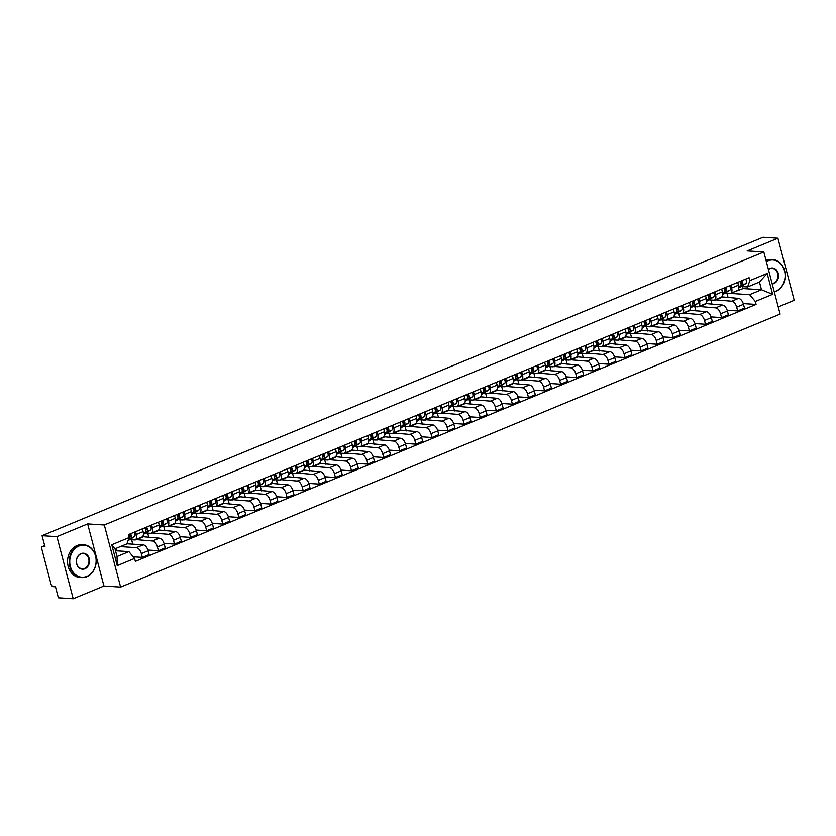 <?xml version="1.0" encoding="UTF-8"?>
<svg xmlns="http://www.w3.org/2000/svg" width="836" height="836" viewBox="0 0 836 836"><rect width="100%" height="100%" fill="white"/><g stroke="black" fill="none" stroke-linecap="round" stroke-linejoin="round"><path stroke-width="1.25" d="M778.232 306.906L794.2 300.302L777.908 238.197L763.049 237.246L42.072 535.698L56.932 536.649L73.223 598.754L103.957 586.036L120.614 587.091L780.113 314.085L763.822 251.981L104.312 524.987L87.665 523.921L56.932 536.649M73.223 598.754L58.363 597.803L55.479 586.809L53.17 586.663A2.633 1.39 -112.5 0 1 51.017 584.082L41.8 548.938A2.633 1.39 -112.5 0 1 42.291 546.598L44.674 545.615M777.908 238.197L747.165 250.915L763.822 251.981M44.695 545.699L42.646 546.545L44.956 546.692L42.072 535.698M120.321 546.629L136.393 547.653A6.051 3.187 67.5 0 1 141.336 553.589L142.329 557.382L149.132 554.561L148.139 550.767A6.051 3.187 -112.5 0 0 143.207 544.842L126.926 543.797M135.192 539.826L141.995 537.005A6.051 3.187 -112.5 0 0 143.123 531.644L136.31 534.465A6.051 3.187 67.5 0 1 135.192 539.826A6.051 3.187 67.5 0 1 134.377 539.952L129.684 539.659M136.31 534.465L135.578 531.675M116.674 550.83L116.037 548.406M133.217 556.797L142.329 557.382M143.123 531.644L142.392 528.854M135.756 539.596L152.486 540.996A6.051 3.187 67.5 0 1 157.419 546.932L158.412 550.715L165.225 547.904L164.232 544.111A6.051 3.187 -112.5 0 0 159.3 538.175L142.528 536.66M151.671 525.008L152.403 527.798A6.051 3.187 67.5 0 1 151.285 533.169A6.051 3.187 67.5 0 1 150.47 533.295L145.778 532.992M132.767 544.173L131.618 539.774M147.92 550.046L158.412 550.715M151.285 533.169L158.088 530.348A6.051 3.187 -112.5 0 0 159.206 524.987L158.474 522.186M151.839 532.94L168.579 534.34A6.051 3.187 67.5 0 1 173.512 540.265L174.505 544.058L181.318 541.237L180.315 537.454A6.051 3.187 -112.5 0 0 175.382 531.518L158.621 530.003M167.764 518.351L168.496 521.141A6.051 3.187 67.5 0 1 167.367 526.502A6.051 3.187 67.5 0 1 166.563 526.638L161.86 526.335M148.86 537.506L147.7 533.117M164.013 543.39L174.505 544.058M167.367 526.502L174.181 523.691A6.051 3.187 -112.5 0 0 175.299 518.32L174.567 515.53M167.931 526.272L184.672 527.673A6.051 3.187 67.5 0 1 189.605 533.608L190.598 537.391L197.4 534.58L196.408 530.787A6.051 3.187 -112.5 0 0 191.475 524.851L174.714 523.346M183.847 511.684L184.589 514.474A6.051 3.187 67.5 0 1 183.46 519.846A6.051 3.187 67.5 0 1 182.645 519.971L177.953 519.668M164.943 530.85L163.793 526.461M180.106 536.722L190.598 537.391M183.46 519.846L190.274 517.024A6.051 3.187 -112.5 0 0 191.392 511.663L190.66 508.873M184.024 519.616L200.755 521.016A6.051 3.187 67.5 0 1 205.698 526.952L206.691 530.735L213.493 527.913L212.501 524.13A6.051 3.187 -112.5 0 0 207.568 518.195L190.796 516.679M199.94 505.028L200.671 507.818A6.051 3.187 67.5 0 1 199.553 513.189A6.051 3.187 67.5 0 1 198.738 513.314L194.046 513.011M181.036 524.193L179.886 519.793M196.188 530.066L206.691 530.735M199.553 513.189L206.356 510.368A6.051 3.187 -112.5 0 0 207.485 504.996L206.753 502.206M200.117 512.949L216.848 514.349A6.051 3.187 67.5 0 1 221.78 520.285L222.773 524.078L229.586 521.256L228.594 517.463A6.051 3.187 -112.5 0 0 223.661 511.538L206.889 510.023M216.033 498.371L216.764 501.161A6.051 3.187 67.5 0 1 215.646 506.522A6.051 3.187 67.5 0 1 214.831 506.647L210.139 506.355M197.129 517.526L195.979 513.137M212.281 523.399L222.773 524.078M215.646 506.522L222.449 503.7A6.051 3.187 -112.5 0 0 223.578 498.34L222.836 495.549M216.2 506.292L232.941 507.692A6.051 3.187 67.5 0 1 237.873 513.628L238.866 517.411L245.679 514.6L244.687 510.806A6.051 3.187 -112.5 0 0 239.744 504.871L222.982 503.356M232.126 491.704L232.857 494.494A6.051 3.187 67.5 0 1 231.729 499.865A6.051 3.187 67.5 0 1 230.924 499.991L226.222 499.688M213.222 510.869L212.062 506.47M228.374 516.742L238.866 517.411M231.729 499.865L238.542 497.044A6.051 3.187 -112.5 0 0 239.66 491.683L238.929 488.882M232.293 499.635L249.034 501.036A6.051 3.187 67.5 0 1 253.966 506.961L254.959 510.754L261.762 507.933L260.769 504.15A6.051 3.187 -112.5 0 0 255.837 498.214L239.075 496.699M248.219 485.047L248.95 487.837A6.051 3.187 67.5 0 1 247.822 493.198A6.051 3.187 67.5 0 1 247.007 493.334L242.315 493.031M229.315 504.202L228.155 499.813M244.467 510.085L254.959 510.754M247.822 493.198L254.635 490.387A6.051 3.187 -112.5 0 0 255.753 485.016L255.022 482.226M248.386 492.968L265.116 494.369A6.051 3.187 67.5 0 1 270.059 500.304L271.052 504.087L277.855 501.276L276.862 497.483A6.051 3.187 -112.5 0 0 271.93 491.547L255.158 490.042M264.301 478.38L265.033 481.17A6.051 3.187 67.5 0 1 263.915 486.542A6.051 3.187 67.5 0 1 263.1 486.667L258.408 486.364M245.397 497.545L244.248 493.156M260.55 503.418L271.052 504.087M263.915 486.542L270.718 483.72A6.051 3.187 -112.5 0 0 271.846 478.359L271.115 475.569M264.479 486.312L281.209 487.712A6.051 3.187 67.5 0 1 286.142 493.648L287.135 497.43L293.948 494.609L292.955 490.826A6.051 3.187 -112.5 0 0 288.023 484.89L271.251 483.375M280.394 471.723L281.126 474.514A6.051 3.187 67.5 0 1 280.008 479.885A6.051 3.187 67.5 0 1 279.193 480.01L274.501 479.707M261.49 490.889L260.341 486.489M276.643 496.762L287.135 497.43M280.008 479.885L286.811 477.063A6.051 3.187 -112.5 0 0 287.939 471.692L287.197 468.902M280.562 479.645L297.302 481.045A6.051 3.187 67.5 0 1 302.235 486.98L303.228 490.774L310.041 487.952L309.048 484.159A6.051 3.187 -112.5 0 0 304.105 478.234L287.344 476.719M296.487 465.067L297.219 467.857A6.051 3.187 67.5 0 1 296.101 473.218A6.051 3.187 67.5 0 1 295.286 473.343L290.594 473.051M277.583 484.222L276.434 479.833M292.736 490.095L303.228 490.774M296.101 473.218L302.904 470.396A6.051 3.187 -112.5 0 0 304.022 465.035L303.29 462.245M296.655 472.988L313.395 474.388A6.051 3.187 67.5 0 1 318.328 480.324L319.321 484.107L326.124 481.296L325.131 477.502A6.051 3.187 -112.5 0 0 320.198 471.567L303.437 470.051M312.58 458.4L313.312 461.19A6.051 3.187 67.5 0 1 312.183 466.561A6.051 3.187 67.5 0 1 311.368 466.687L306.676 466.383M293.676 477.565L292.516 473.166M308.829 483.438L319.321 484.107M312.183 466.561L318.997 463.74A6.051 3.187 -112.5 0 0 320.115 458.379L319.383 455.578M312.748 466.331L329.488 467.732A6.051 3.187 67.5 0 1 334.421 473.657L335.414 477.45L342.217 474.629L341.224 470.846A6.051 3.187 -112.5 0 0 336.291 464.91L319.519 463.395M328.663 451.743L329.394 454.533A6.051 3.187 67.5 0 1 328.276 459.894A6.051 3.187 67.5 0 1 327.461 460.03L322.769 459.727M309.759 470.898L308.609 466.509M324.911 476.781L335.414 477.45M328.276 459.894L335.079 457.083A6.051 3.187 -112.5 0 0 336.208 451.712L335.476 448.922M328.841 459.664L345.571 461.064A6.051 3.187 67.5 0 1 350.503 467L351.496 470.783L358.31 467.972L357.317 464.179A6.051 3.187 -112.5 0 0 352.384 458.243L335.612 456.738M344.756 445.076L345.487 447.866A6.051 3.187 67.5 0 1 344.369 453.237A6.051 3.187 67.5 0 1 343.554 453.363L338.862 453.06M325.852 464.241L324.702 459.852M341.004 470.114L351.496 470.783M344.369 453.237L351.172 450.416A6.051 3.187 -112.5 0 0 352.301 445.055L351.569 442.265M344.923 453.007L361.664 454.408A6.051 3.187 67.5 0 1 366.596 460.343L367.589 464.126L374.403 461.305L373.41 457.522A6.051 3.187 -112.5 0 0 368.467 451.586L351.705 450.071M360.849 438.419L361.58 441.209A6.051 3.187 67.5 0 1 360.462 446.581A6.051 3.187 67.5 0 1 359.647 446.706L354.955 446.403M341.945 457.585L340.795 453.185M357.097 463.457L367.589 464.126M360.462 446.581L367.265 443.759A6.051 3.187 -112.5 0 0 368.383 438.388L367.652 435.598M361.016 446.34L377.757 447.741A6.051 3.187 67.5 0 1 382.689 453.676L383.682 457.47L390.485 454.648L389.492 450.855A6.051 3.187 -112.5 0 0 384.56 444.93L367.798 443.414M376.942 431.763L377.673 434.553A6.051 3.187 67.5 0 1 376.545 439.914A6.051 3.187 67.5 0 1 375.73 440.039L371.038 439.746M358.038 450.917L356.878 446.529M373.19 456.79L383.682 457.47M376.545 439.914L383.358 437.092A6.051 3.187 -112.5 0 0 384.476 431.731L383.745 428.941M377.109 439.684L393.85 441.084A6.051 3.187 67.5 0 1 398.782 447.02L399.775 450.803L406.578 447.991L405.585 444.198A6.051 3.187 -112.5 0 0 400.653 438.263L383.881 436.747M393.024 425.096L393.756 427.886A6.051 3.187 67.5 0 1 392.638 433.257A6.051 3.187 67.5 0 1 391.823 433.382L387.131 433.079M374.12 444.261L372.971 439.861M389.283 450.134L399.775 450.803M392.638 433.257L399.451 430.435A6.051 3.187 -112.5 0 0 400.569 425.075L399.838 422.274M393.202 433.027L409.933 434.427A6.051 3.187 67.5 0 1 414.865 440.353L415.868 444.146L422.671 441.324L421.678 437.541A6.051 3.187 -112.5 0 0 416.746 431.606L399.974 430.091M409.117 418.439L409.849 421.229A6.051 3.187 67.5 0 1 408.731 426.59A6.051 3.187 67.5 0 1 407.916 426.726L403.224 426.423M390.213 437.594L389.064 433.205M405.366 443.477L415.868 444.146M408.731 426.59L415.534 423.779A6.051 3.187 -112.5 0 0 416.662 418.408L415.931 415.617M409.285 426.36L426.026 427.76A6.051 3.187 67.5 0 1 430.958 433.696L431.951 437.479L438.764 434.668L437.771 430.874A6.051 3.187 -112.5 0 0 432.839 424.939L416.067 423.434M425.21 411.772L425.942 414.562A6.051 3.187 67.5 0 1 424.824 419.933A6.051 3.187 67.5 0 1 424.009 420.059L419.317 419.756M406.306 430.937L405.157 426.548M421.459 436.81L431.951 437.479M424.824 419.933L431.627 417.112A6.051 3.187 -112.5 0 0 432.745 411.751L432.013 408.961M425.378 419.703L442.119 421.104A6.051 3.187 67.5 0 1 447.051 427.039L448.044 430.822L454.847 428.001L453.854 424.218A6.051 3.187 -112.5 0 0 448.922 418.282L432.16 416.767M441.303 405.115L442.035 407.905A6.051 3.187 67.5 0 1 440.906 413.277A6.051 3.187 67.5 0 1 440.091 413.402L435.399 413.099M422.399 424.28L421.24 419.881M437.552 430.153L448.044 430.822M440.906 413.277L447.72 410.455A6.051 3.187 -112.5 0 0 448.838 405.084L448.106 402.294M441.471 413.036L458.212 414.437A6.051 3.187 67.5 0 1 463.144 420.372L464.137 424.165L470.94 421.344L469.947 417.551A6.051 3.187 -112.5 0 0 465.015 411.625L448.253 410.11M457.386 398.458L458.118 401.249A6.051 3.187 67.5 0 1 456.999 406.609A6.051 3.187 67.5 0 1 456.184 406.735L451.492 406.442M438.482 417.613L437.332 413.224M453.645 423.486L464.137 424.165M456.999 406.609L463.813 403.788A6.051 3.187 -112.5 0 0 464.931 398.427L464.199 395.637M457.564 406.38L474.294 407.78A6.051 3.187 67.5 0 1 479.227 413.715L480.23 417.498L487.033 414.687L486.04 410.894A6.051 3.187 -112.5 0 0 481.108 404.958L464.335 403.443M473.479 391.791L474.211 394.582A6.051 3.187 67.5 0 1 473.092 399.953A6.051 3.187 67.5 0 1 472.277 400.078L467.585 399.775M454.575 410.957L453.425 406.557M469.727 416.83L480.23 417.498M473.092 399.953L479.895 397.131A6.051 3.187 -112.5 0 0 481.024 391.77L480.292 388.97M473.646 399.723L490.387 401.123A6.051 3.187 67.5 0 1 495.32 407.048L496.312 410.842L503.126 408.02L502.133 404.237A6.051 3.187 -112.5 0 0 497.201 398.302L480.428 396.786M489.572 385.135L490.304 387.925A6.051 3.187 67.5 0 1 489.185 393.286A6.051 3.187 67.5 0 1 488.37 393.422L483.678 393.119M470.668 404.29L469.518 399.901M485.82 410.173L496.312 410.842M489.185 393.286L495.988 390.475A6.051 3.187 -112.5 0 0 497.106 385.103L496.375 382.313M489.739 393.056L506.48 394.456A6.051 3.187 67.5 0 1 511.413 400.392L512.405 404.175L519.219 401.364L518.215 397.57A6.051 3.187 -112.5 0 0 513.283 391.635L496.521 390.13M505.665 378.468L506.397 381.258A6.051 3.187 67.5 0 1 505.268 386.629A6.051 3.187 67.5 0 1 504.463 386.755L499.761 386.451M486.761 397.633L485.601 393.244M501.913 403.506L512.405 404.175M505.268 386.629L512.081 383.808A6.051 3.187 -112.5 0 0 513.199 378.447L512.468 375.657M505.832 386.399L522.573 387.8A6.051 3.187 67.5 0 1 527.506 393.735L528.498 397.518L535.301 394.696L534.308 390.914A6.051 3.187 -112.5 0 0 529.376 384.978L512.614 383.463M521.748 371.811L522.479 374.601A6.051 3.187 67.5 0 1 521.361 379.972A6.051 3.187 67.5 0 1 520.546 380.098L515.854 379.795M502.844 390.976L501.694 386.577M518.006 396.849L528.498 397.518M521.361 379.972L528.174 377.151A6.051 3.187 -112.5 0 0 529.293 371.78L528.561 368.99M521.925 379.732L538.656 381.132A6.051 3.187 67.5 0 1 543.588 387.068L544.591 390.861L551.394 388.04L550.402 384.246A6.051 3.187 -112.5 0 0 545.469 378.321L528.697 376.806M537.841 365.154L538.572 367.945A6.051 3.187 67.5 0 1 537.454 373.305A6.051 3.187 67.5 0 1 536.639 373.431L531.947 373.138M518.937 384.309L517.787 379.92M534.089 390.182L544.591 390.861M537.454 373.305L544.257 370.484A6.051 3.187 -112.5 0 0 545.385 365.123L544.654 362.333M538.008 373.075L554.749 374.476A6.051 3.187 67.5 0 1 559.681 380.411L560.674 384.194L567.487 381.383L566.495 377.59A6.051 3.187 -112.5 0 0 561.562 371.654L544.79 370.139M553.934 358.487L554.665 361.277A6.051 3.187 67.5 0 1 553.547 366.649A6.051 3.187 67.5 0 1 552.732 366.774L548.04 366.471M535.03 377.653L533.88 373.253M550.182 383.525L560.674 384.194M553.547 366.649L560.35 363.827A6.051 3.187 -112.5 0 0 561.468 358.466L560.737 355.666M554.101 366.419L570.842 367.819A6.051 3.187 67.5 0 1 575.774 373.744L576.767 377.538L583.58 374.716L582.577 370.933A6.051 3.187 -112.5 0 0 577.645 364.998L560.883 363.482M570.027 351.831L570.758 354.621A6.051 3.187 67.5 0 1 569.63 359.982A6.051 3.187 67.5 0 1 568.825 360.117L564.122 359.814M551.123 370.985L549.963 366.596M566.275 376.869L576.767 377.538M569.63 359.982L576.443 357.171A6.051 3.187 -112.5 0 0 577.561 351.799L576.83 349.009M570.194 359.752L586.935 361.152A6.051 3.187 67.5 0 1 591.867 367.088L592.86 370.87L599.663 368.059L598.67 364.266A6.051 3.187 -112.5 0 0 593.738 358.33L576.976 356.826M586.109 345.163L586.851 347.954A6.051 3.187 67.5 0 1 585.722 353.325A6.051 3.187 67.5 0 1 584.907 353.45L580.215 353.147M567.205 364.329L566.056 359.94M582.368 370.202L592.86 370.87M585.722 353.325L592.536 350.503A6.051 3.187 -112.5 0 0 593.654 345.143L592.923 342.352M586.287 353.095L603.017 354.495A6.051 3.187 67.5 0 1 607.96 360.431L608.953 364.214L615.756 361.392L614.763 357.609A6.051 3.187 -112.5 0 0 609.831 351.674L593.058 350.159M602.202 338.507L602.934 341.297A6.051 3.187 67.5 0 1 601.815 346.668A6.051 3.187 67.5 0 1 601 346.794L596.308 346.491M583.298 357.672L582.149 353.273M598.451 363.545L608.953 364.214M601.815 346.668L608.618 343.847A6.051 3.187 -112.5 0 0 609.747 338.475L609.016 335.685M602.38 346.428L619.11 347.828A6.051 3.187 67.5 0 1 624.043 353.764L625.035 357.557L631.849 354.736L630.856 350.942A6.051 3.187 -112.5 0 0 625.924 345.017L609.151 343.502M618.295 331.85L619.027 334.64A6.051 3.187 67.5 0 1 617.908 340.001A6.051 3.187 67.5 0 1 617.093 340.127L612.401 339.834M599.391 351.005L598.242 346.616M614.544 356.878L625.035 357.557M617.908 340.001L624.711 337.18A6.051 3.187 -112.5 0 0 625.83 331.819L625.098 329.029M618.462 339.771L635.203 341.172A6.051 3.187 67.5 0 1 640.136 347.107L641.128 350.89L647.942 348.079L646.939 344.286A6.051 3.187 -112.5 0 0 642.006 338.35L625.244 336.835M634.388 325.183L635.12 327.973A6.051 3.187 67.5 0 1 633.991 333.345A6.051 3.187 67.5 0 1 633.186 333.47L628.484 333.167M615.484 344.348L614.324 339.949M630.637 350.221L641.128 350.89M633.991 333.345L640.804 330.523A6.051 3.187 -112.5 0 0 641.923 325.162L641.191 322.362M634.555 333.115L651.296 334.515A6.051 3.187 67.5 0 1 656.229 340.44L657.221 344.233L664.024 341.412L663.032 337.629A6.051 3.187 -112.5 0 0 658.099 331.693L641.337 330.178M650.471 318.526L651.213 321.317A6.051 3.187 67.5 0 1 650.084 326.677A6.051 3.187 67.5 0 1 649.269 326.813L644.577 326.51M631.567 337.681L630.417 333.292M646.73 343.565L657.221 344.233M650.084 326.677L656.897 323.866A6.051 3.187 -112.5 0 0 658.016 318.495L657.284 315.705M650.648 326.448L667.379 327.848A6.051 3.187 67.5 0 1 672.322 333.783L673.314 337.566L680.117 334.755L679.125 330.962A6.051 3.187 -112.5 0 0 674.192 325.026L657.42 323.522M666.564 311.859L667.295 314.649A6.051 3.187 67.5 0 1 666.177 320.021A6.051 3.187 67.5 0 1 665.362 320.146L660.67 319.843M647.66 331.025L646.51 326.636M662.812 336.898L673.314 337.566M666.177 320.021L672.98 317.199A6.051 3.187 -112.5 0 0 674.109 311.838L673.377 309.048M666.741 319.791L683.472 321.191A6.051 3.187 67.5 0 1 688.404 327.127L689.397 330.91L696.21 328.088L695.218 324.305A6.051 3.187 -112.5 0 0 690.285 318.37L673.513 316.854M682.657 305.203L683.388 307.993A6.051 3.187 67.5 0 1 682.27 313.364A6.051 3.187 67.5 0 1 681.455 313.49L676.763 313.186M663.753 324.368L662.603 319.969M678.905 330.241L689.397 330.91M682.27 313.364L689.073 310.543A6.051 3.187 -112.5 0 0 690.202 305.171L689.46 302.381M682.824 313.124L699.565 314.524A6.051 3.187 67.5 0 1 704.497 320.46L705.49 324.253L712.303 321.432L711.3 317.638A6.051 3.187 -112.5 0 0 706.368 311.713L689.606 310.198M698.75 298.546L699.481 301.336A6.051 3.187 67.5 0 1 698.353 306.697A6.051 3.187 67.5 0 1 697.548 306.822L692.845 306.53M679.846 317.701L678.686 313.312M694.998 323.574L705.49 324.253M698.353 306.697L705.166 303.876A6.051 3.187 -112.5 0 0 706.284 298.515L705.553 295.725M698.917 306.467L715.658 307.867A6.051 3.187 67.5 0 1 720.59 313.803L721.583 317.586L728.386 314.775L727.393 310.982A6.051 3.187 -112.5 0 0 722.461 305.046L705.699 303.531M714.843 291.879L715.574 294.669A6.051 3.187 67.5 0 1 714.446 300.04A6.051 3.187 67.5 0 1 713.63 300.166L708.938 299.863M695.939 311.044L694.779 306.645M711.091 316.917L721.583 317.586M714.446 300.04L721.259 297.219A6.051 3.187 -112.5 0 0 722.377 291.858L721.646 289.057M715.01 299.81L731.74 301.211A6.051 3.187 67.5 0 1 736.683 307.136L737.676 310.929L744.479 308.108L743.486 304.325A6.051 3.187 -112.5 0 0 738.554 298.389L721.782 296.874M730.925 285.222L731.657 288.012A6.051 3.187 67.5 0 1 730.539 293.373A6.051 3.187 67.5 0 1 729.723 293.509L725.031 293.206M712.021 304.377L710.872 299.988M727.174 310.26L737.676 310.929M730.539 293.373L737.342 290.562A6.051 3.187 -112.5 0 0 738.47 285.191L737.739 282.401M715.093 300.145L721.907 297.323M699 306.802L705.814 303.98M682.918 313.458L689.721 310.647M666.825 320.125L673.628 317.304M650.732 326.782L657.545 323.971M634.639 333.449L641.452 330.628M618.556 340.106L625.359 337.284M602.463 346.762L609.266 343.951M586.37 353.429L593.184 350.608M570.277 360.086L577.091 357.275M554.195 366.753L560.998 363.932M538.102 373.41L544.905 370.588M522.009 380.066L528.822 377.255M505.916 386.734L512.729 383.912M489.833 393.39L496.636 390.579M473.74 400.057L480.543 397.236M457.647 406.714L464.461 403.892M441.554 413.371L448.368 410.56M425.472 420.038L432.275 417.216M409.379 426.694L416.182 423.883M393.286 433.361L400.099 430.54M377.193 440.018L384.006 437.197M361.11 446.675L367.913 443.864M345.017 453.342L351.82 450.52M328.924 459.999L335.727 457.187M312.831 466.666L319.645 463.844M296.749 473.322L303.552 470.501M280.656 479.979L287.459 477.168M264.563 486.646L271.366 483.825M248.47 493.303L255.283 490.492M232.377 499.97L239.19 497.148M216.294 506.626L223.097 503.805M200.201 513.283L207.004 510.472M184.108 519.95L190.921 517.129M168.015 526.607L174.828 523.796M151.933 533.274L158.736 530.452M135.84 539.931L142.642 537.109M128.911 551.614L134.586 558.448L117.259 565.627L111.784 544.758L129.12 537.579L126.884 543.912L115.023 548.824L117.04 556.525L128.911 551.614L115.535 550.757M731.103 293.143L743.047 288.566L761.491 289.747L759.464 282.045L747.603 286.957L749.84 280.624L749.066 277.709L128.347 534.664L129.12 537.579M749.84 280.624L767.166 273.456L772.642 294.324L755.316 301.493L749.631 294.659L761.491 289.747L772.642 294.324M134.586 558.448L135.359 561.374L756.078 304.419L755.316 301.493M120.614 587.091L104.312 524.987M103.957 586.036L87.665 523.921M743.047 288.566L742.535 286.633M731.187 293.478L749.631 294.659M747.603 286.957L741.124 286.539M743.267 303.593L756.078 304.419M728.114 297.72L726.965 293.331M117.259 565.627L117.04 556.525M111.784 544.758L115.023 548.824M759.464 282.045L767.166 273.456M129.601 536.942L130.008 536.691A1.578 0.836 -112.5 0 0 130.291 535.573A1.578 0.836 -112.5 0 0 129.601 534.141M128.368 539.701L130.729 538.227A3.281 1.735 -112.5 0 0 130.52 533.765M128.023 540.693L134.45 536.691A3.281 1.735 -112.5 0 0 134.23 532.229M128.535 539.23L128.974 538.959A3.281 1.735 -112.5 0 0 128.765 534.486M145.694 530.275L146.101 530.024A1.578 0.836 -112.5 0 0 146.384 528.916A1.578 0.836 -112.5 0 0 145.694 527.485M143.426 533.681L146.822 531.571A3.281 1.735 -112.5 0 0 146.613 527.108M143.405 534.465L150.532 530.034A3.281 1.735 -112.5 0 0 150.323 525.572M143.405 533.326L145.067 532.292A3.281 1.735 -112.5 0 0 144.858 527.829M161.787 523.618L162.184 523.367A1.578 0.836 -112.5 0 0 162.466 522.249A1.578 0.836 -112.5 0 0 161.787 520.828M159.519 527.025L162.916 524.914A3.281 1.735 -112.5 0 0 162.696 520.441M159.498 527.809L166.625 523.378A3.281 1.735 -112.5 0 0 166.416 518.905M159.498 526.67L161.16 525.635A3.281 1.735 -112.5 0 0 160.951 521.173M86.902 576.359A16.03 13.188 93.7 0 0 95.513 555.992A16.03 13.188 93.7 0 0 78.95 546.054A16.03 13.188 93.7 0 0 70.349 566.411A16.03 13.188 93.7 0 0 86.902 576.359M78.636 545.668A16.427 13.512 -86.3 0 1 83.757 544.79A16.427 13.512 -86.3 0 1 96.14 558.908A16.427 13.512 -86.3 0 1 86.777 576.715A16.427 13.512 -86.3 0 1 81.656 577.582A16.427 13.512 -86.3 0 1 69.273 563.474A16.427 13.512 -86.3 0 1 78.636 545.668M84.917 568.783A8.015 6.594 -86.3 0 1 76.64 563.809A8.015 6.594 -86.3 0 1 80.946 553.631A8.015 6.594 -86.3 0 1 89.222 558.605A8.015 6.594 -86.3 0 1 84.917 568.783M80.82 553.986A7.618 6.27 93.7 0 0 76.473 562.252A7.618 6.27 93.7 0 0 82.221 568.793A7.618 6.27 93.7 0 0 84.593 568.396A7.618 6.27 93.7 0 0 88.94 560.13A7.618 6.27 93.7 0 0 83.192 553.578A7.618 6.27 93.7 0 0 80.82 553.986M81.656 577.582L80.016 577.477A16.427 13.512 -86.3 0 1 67.632 563.36A16.427 13.512 -86.3 0 1 76.985 545.563A16.427 13.512 -86.3 0 1 82.116 544.685L83.757 544.79M774.24 291.691A16.03 13.188 93.7 0 0 775.912 291.137A16.03 13.188 93.7 0 0 784.513 270.77A16.03 13.188 93.7 0 0 767.96 260.832A16.03 13.188 93.7 0 0 766.351 261.637M766.225 261.135A16.427 13.512 -86.3 0 1 767.636 260.445A16.427 13.512 -86.3 0 1 772.757 259.578A16.427 13.512 -86.3 0 1 785.14 273.685A16.427 13.512 -86.3 0 1 775.777 291.492A16.427 13.512 -86.3 0 1 774.314 291.994M768.378 269.349A8.015 6.594 -86.3 0 1 769.946 268.408A8.015 6.594 -86.3 0 1 778.222 273.382A8.015 6.594 -86.3 0 1 773.917 283.561A8.015 6.594 -86.3 0 1 772.213 283.979M772.098 283.561A7.618 6.27 93.7 0 0 773.603 283.174A7.618 6.27 93.7 0 0 777.94 274.908A7.618 6.27 93.7 0 0 772.192 268.366A7.618 6.27 93.7 0 0 769.82 268.764A7.618 6.27 93.7 0 0 768.43 269.568M766.006 260.33A16.427 13.512 -86.3 0 1 771.116 259.474L772.757 259.578M177.88 516.962L178.277 516.711A1.578 0.836 -112.5 0 0 178.559 515.593A1.578 0.836 -112.5 0 0 177.869 514.161M175.612 520.358L178.998 518.247A3.281 1.735 -112.5 0 0 178.789 513.785M175.591 521.141L182.718 516.711A3.281 1.735 -112.5 0 0 182.499 512.249M175.591 520.002L177.253 518.978A3.281 1.735 -112.5 0 0 177.033 514.506M193.962 510.294L194.37 510.044A1.578 0.836 -112.5 0 0 194.652 508.936A1.578 0.836 -112.5 0 0 193.962 507.504M191.705 513.701L195.091 511.59A3.281 1.735 -112.5 0 0 194.882 507.118M191.684 514.485L198.811 510.054A3.281 1.735 -112.5 0 0 198.592 505.581M191.684 513.346L193.335 512.311A3.281 1.735 -112.5 0 0 193.126 507.849M210.055 503.638L210.463 503.387A1.578 0.836 -112.5 0 0 210.745 502.269A1.578 0.836 -112.5 0 0 210.055 500.837M207.788 507.034L211.184 504.923A3.281 1.735 -112.5 0 0 210.975 500.461M207.767 507.818L214.894 503.387A3.281 1.735 -112.5 0 0 214.685 498.925M207.777 506.689L209.428 505.655A3.281 1.735 -112.5 0 0 209.219 501.182M226.148 496.971L226.556 496.72A1.578 0.836 -112.5 0 0 226.828 495.612A1.578 0.836 -112.5 0 0 226.148 494.18M223.881 500.377L227.277 498.266A3.281 1.735 -112.5 0 0 227.058 493.804M223.86 501.161L230.987 496.73A3.281 1.735 -112.5 0 0 230.778 492.268M223.86 500.022L225.521 498.987A3.281 1.735 -112.5 0 0 225.312 494.525M242.241 490.314L242.639 490.063A1.578 0.836 -112.5 0 0 242.921 488.945A1.578 0.836 -112.5 0 0 242.231 487.524M239.974 493.721L243.37 491.61A3.281 1.735 -112.5 0 0 243.151 487.137M239.953 494.504L247.08 490.074A3.281 1.735 -112.5 0 0 246.871 485.601M239.953 493.365L241.614 492.331A3.281 1.735 -112.5 0 0 241.395 487.869M258.324 483.657L258.732 483.407A1.578 0.836 -112.5 0 0 259.014 482.288A1.578 0.836 -112.5 0 0 258.324 480.857M256.067 487.054L259.453 484.943A3.281 1.735 -112.5 0 0 259.244 480.481M256.046 487.837L263.173 483.407A3.281 1.735 -112.5 0 0 262.953 478.944M256.046 486.698L257.697 485.674A3.281 1.735 -112.5 0 0 257.488 481.202M274.417 476.99L274.825 476.739A1.578 0.836 -112.5 0 0 275.107 475.632A1.578 0.836 -112.5 0 0 274.417 474.2M272.149 480.397L275.546 478.286A3.281 1.735 -112.5 0 0 275.337 473.813M272.139 481.181L279.255 476.75A3.281 1.735 -112.5 0 0 279.046 472.277M272.139 480.042L273.79 479.007A3.281 1.735 -112.5 0 0 273.581 474.545M290.51 470.334L290.918 470.083A1.578 0.836 -112.5 0 0 291.2 468.965A1.578 0.836 -112.5 0 0 290.51 467.533M288.242 473.73L291.639 471.619A3.281 1.735 -112.5 0 0 291.419 467.157M288.221 474.514L295.348 470.083A3.281 1.735 -112.5 0 0 295.139 465.621M288.221 473.385L289.883 472.35A3.281 1.735 -112.5 0 0 289.674 467.878M306.603 463.666L307 463.416A1.578 0.836 -112.5 0 0 307.282 462.308A1.578 0.836 -112.5 0 0 306.603 460.876M304.335 467.073L307.732 464.962A3.281 1.735 -112.5 0 0 307.512 460.5M304.314 467.857L311.441 463.426A3.281 1.735 -112.5 0 0 311.232 458.964M304.314 466.718L305.976 465.683A3.281 1.735 -112.5 0 0 305.757 461.221M322.686 457.01L323.093 456.759A1.578 0.836 -112.5 0 0 323.375 455.641A1.578 0.836 -112.5 0 0 322.686 454.22M320.428 460.417L323.814 458.306A3.281 1.735 -112.5 0 0 323.605 453.833M320.407 461.2L327.534 456.769A3.281 1.735 -112.5 0 0 327.315 452.297M320.407 460.061L322.069 459.027A3.281 1.735 -112.5 0 0 321.85 454.565M338.779 450.353L339.186 450.102A1.578 0.836 -112.5 0 0 339.468 448.984A1.578 0.836 -112.5 0 0 338.779 447.553M336.511 453.749L339.907 451.639A3.281 1.735 -112.5 0 0 339.698 447.176M336.5 454.533L343.617 450.102A3.281 1.735 -112.5 0 0 343.408 445.64M336.5 453.394L338.152 452.37A3.281 1.735 -112.5 0 0 337.943 447.897M354.872 443.686L355.279 443.435A1.578 0.836 -112.5 0 0 355.561 442.328A1.578 0.836 -112.5 0 0 354.872 440.896M352.604 447.093L356 444.982A3.281 1.735 -112.5 0 0 355.781 440.509M352.583 447.877L359.71 443.446A3.281 1.735 -112.5 0 0 359.501 438.973M352.583 446.737L354.245 445.703A3.281 1.735 -112.5 0 0 354.036 441.241M370.965 437.029L371.362 436.779A1.578 0.836 -112.5 0 0 371.644 435.66A1.578 0.836 -112.5 0 0 370.965 434.229M368.697 440.426L372.093 438.315A3.281 1.735 -112.5 0 0 371.874 433.853M368.676 441.209L375.803 436.779A3.281 1.735 -112.5 0 0 375.594 432.316M368.676 440.081L370.338 439.046A3.281 1.735 -112.5 0 0 370.118 434.574M387.047 430.362L387.455 430.112A1.578 0.836 -112.5 0 0 387.737 429.004A1.578 0.836 -112.5 0 0 387.047 427.572M384.79 433.769L388.176 431.658A3.281 1.735 -112.5 0 0 387.967 427.196M384.769 434.553L391.896 430.122A3.281 1.735 -112.5 0 0 391.676 425.66M384.769 433.414L386.431 432.379A3.281 1.735 -112.5 0 0 386.211 427.917M403.14 423.706L403.548 423.455A1.578 0.836 -112.5 0 0 403.83 422.337A1.578 0.836 -112.5 0 0 403.14 420.916M400.872 427.112L404.269 425.001A3.281 1.735 -112.5 0 0 404.06 420.529M400.862 427.896L407.978 423.465A3.281 1.735 -112.5 0 0 407.769 418.993M400.862 426.757L402.513 425.723A3.281 1.735 -112.5 0 0 402.304 421.26M419.233 417.049L419.641 416.798A1.578 0.836 -112.5 0 0 419.923 415.68A1.578 0.836 -112.5 0 0 419.233 414.248M416.965 420.445L420.362 418.334A3.281 1.735 -112.5 0 0 420.153 413.872M416.945 421.229L424.071 416.798A3.281 1.735 -112.5 0 0 423.862 412.336M416.945 420.09L418.606 419.066A3.281 1.735 -112.5 0 0 418.397 414.593M435.326 410.382L435.723 410.131A1.578 0.836 -112.5 0 0 436.005 409.023A1.578 0.836 -112.5 0 0 435.326 407.592M433.058 413.789L436.455 411.678A3.281 1.735 -112.5 0 0 436.235 407.205M433.038 414.572L440.164 410.142A3.281 1.735 -112.5 0 0 439.955 405.669M433.038 413.433L434.699 412.399A3.281 1.735 -112.5 0 0 434.48 407.937M451.409 403.725L451.816 403.474A1.578 0.836 -112.5 0 0 452.098 402.356A1.578 0.836 -112.5 0 0 451.409 400.925M449.151 407.122L452.537 405.011A3.281 1.735 -112.5 0 0 452.328 400.548M449.131 407.905L456.257 403.474A3.281 1.735 -112.5 0 0 456.038 399.012M449.131 406.777L450.792 405.742A3.281 1.735 -112.5 0 0 450.573 401.27M467.502 397.058L467.909 396.807A1.578 0.836 -112.5 0 0 468.191 395.7A1.578 0.836 -112.5 0 0 467.502 394.268M465.234 400.465L468.63 398.354A3.281 1.735 -112.5 0 0 468.421 393.892M465.224 401.249L472.34 396.818A3.281 1.735 -112.5 0 0 472.131 392.356M465.224 400.11L466.875 399.075A3.281 1.735 -112.5 0 0 466.666 394.613M483.595 390.402L484.002 390.151A1.578 0.836 -112.5 0 0 484.284 389.033A1.578 0.836 -112.5 0 0 483.595 387.611M481.327 393.808L484.723 391.697A3.281 1.735 -112.5 0 0 484.514 387.225M481.306 394.592L488.433 390.161A3.281 1.735 -112.5 0 0 488.224 385.689M481.306 393.453L482.968 392.418A3.281 1.735 -112.5 0 0 482.759 387.956M499.688 383.745L500.085 383.494A1.578 0.836 -112.5 0 0 500.367 382.376A1.578 0.836 -112.5 0 0 499.688 380.944M497.42 387.141L500.816 385.03A3.281 1.735 -112.5 0 0 500.597 380.568M497.399 387.925L504.526 383.494A3.281 1.735 -112.5 0 0 504.317 379.032M497.399 386.786L499.061 385.762A3.281 1.735 -112.5 0 0 498.852 381.289M515.77 377.078L516.178 376.827A1.578 0.836 -112.5 0 0 516.46 375.719A1.578 0.836 -112.5 0 0 515.77 374.288M513.513 380.485L516.899 378.374A3.281 1.735 -112.5 0 0 516.69 373.901M513.492 381.268L520.619 376.837A3.281 1.735 -112.5 0 0 520.4 372.365M513.492 380.129L515.154 379.095A3.281 1.735 -112.5 0 0 514.934 374.632M531.863 370.421L532.271 370.17A1.578 0.836 -112.5 0 0 532.553 369.052A1.578 0.836 -112.5 0 0 531.863 367.621M529.606 373.817L532.992 371.706A3.281 1.735 -112.5 0 0 532.783 367.244M529.585 374.601L536.712 370.17A3.281 1.735 -112.5 0 0 536.493 365.708M529.585 373.473L531.236 372.438A3.281 1.735 -112.5 0 0 531.027 367.965M547.956 363.754L548.364 363.503A1.578 0.836 -112.5 0 0 548.646 362.396A1.578 0.836 -112.5 0 0 547.956 360.964M545.689 367.161L549.085 365.05A3.281 1.735 -112.5 0 0 548.876 360.588M545.668 367.945L552.795 363.514A3.281 1.735 -112.5 0 0 552.586 359.052M545.668 366.805L547.329 365.771A3.281 1.735 -112.5 0 0 547.12 361.309M564.049 357.097L564.446 356.847A1.578 0.836 -112.5 0 0 564.728 355.728A1.578 0.836 -112.5 0 0 564.049 354.307M561.782 360.504L565.178 358.393A3.281 1.735 -112.5 0 0 564.958 353.921M561.761 361.288L568.888 356.857A3.281 1.735 -112.5 0 0 568.679 352.384M561.761 360.149L563.422 359.114A3.281 1.735 -112.5 0 0 563.213 354.652M580.142 350.441L580.539 350.19A1.578 0.836 -112.5 0 0 580.821 349.072A1.578 0.836 -112.5 0 0 580.132 347.64M577.875 353.837L581.26 351.726A3.281 1.735 -112.5 0 0 581.051 347.264M577.854 354.621L584.981 350.19A3.281 1.735 -112.5 0 0 584.761 345.728M577.854 353.482L579.515 352.458A3.281 1.735 -112.5 0 0 579.296 347.985M596.225 343.774L596.632 343.523A1.578 0.836 -112.5 0 0 596.914 342.415A1.578 0.836 -112.5 0 0 596.225 340.983M593.968 347.18L597.353 345.069A3.281 1.735 -112.5 0 0 597.144 340.597M593.947 347.964L601.074 343.533A3.281 1.735 -112.5 0 0 600.854 339.061M593.947 346.825L595.598 345.79A3.281 1.735 -112.5 0 0 595.389 341.328M612.318 337.117L612.725 336.866A1.578 0.836 -112.5 0 0 613.007 335.748A1.578 0.836 -112.5 0 0 612.318 334.316M610.05 340.513L613.446 338.402A3.281 1.735 -112.5 0 0 613.237 333.94M610.029 341.297L617.156 336.866A3.281 1.735 -112.5 0 0 616.947 332.404M610.029 340.168L611.691 339.134A3.281 1.735 -112.5 0 0 611.482 334.672M628.411 330.45L628.808 330.199A1.578 0.836 -112.5 0 0 629.09 329.091A1.578 0.836 -112.5 0 0 628.411 327.66M626.143 333.857L629.539 331.746A3.281 1.735 -112.5 0 0 629.32 327.284M626.122 334.64L633.249 330.21A3.281 1.735 -112.5 0 0 633.04 325.747M626.122 333.501L627.784 332.467A3.281 1.735 -112.5 0 0 627.575 328.005M644.504 323.793L644.901 323.542A1.578 0.836 -112.5 0 0 645.183 322.424A1.578 0.836 -112.5 0 0 644.493 321.003M642.236 327.2L645.622 325.089A3.281 1.735 -112.5 0 0 645.413 320.616M642.215 327.984L649.342 323.553A3.281 1.735 -112.5 0 0 649.123 319.08M642.215 326.845L643.877 325.81A3.281 1.735 -112.5 0 0 643.657 321.348M660.586 317.137L660.994 316.886A1.578 0.836 -112.5 0 0 661.276 315.768A1.578 0.836 -112.5 0 0 660.586 314.336M658.329 320.533L661.715 318.422A3.281 1.735 -112.5 0 0 661.506 313.96M658.308 321.317L665.435 316.886A3.281 1.735 -112.5 0 0 665.216 312.424M658.308 320.178L659.959 319.153A3.281 1.735 -112.5 0 0 659.75 314.681M676.679 310.469L677.087 310.219A1.578 0.836 -112.5 0 0 677.369 309.111A1.578 0.836 -112.5 0 0 676.679 307.679M674.412 313.876L677.808 311.765A3.281 1.735 -112.5 0 0 677.599 307.293M674.391 314.66L681.518 310.229A3.281 1.735 -112.5 0 0 681.309 305.757M674.401 313.521L676.052 312.486A3.281 1.735 -112.5 0 0 675.843 308.024M692.772 303.813L693.18 303.562A1.578 0.836 -112.5 0 0 693.452 302.444A1.578 0.836 -112.5 0 0 692.772 301.012M690.505 307.209L693.901 305.098A3.281 1.735 -112.5 0 0 693.681 300.636M690.484 307.993L697.611 303.562A3.281 1.735 -112.5 0 0 697.402 299.1M690.484 306.864L692.145 305.83A3.281 1.735 -112.5 0 0 691.936 301.368M708.865 297.146L709.262 296.895A1.578 0.836 -112.5 0 0 709.545 295.787A1.578 0.836 -112.5 0 0 708.855 294.356M706.598 300.552L709.994 298.442A3.281 1.735 -112.5 0 0 709.774 293.979M706.577 301.336L713.704 296.905A3.281 1.735 -112.5 0 0 713.495 292.443M706.577 300.197L708.238 299.163A3.281 1.735 -112.5 0 0 708.019 294.7M724.948 290.489L725.355 290.238A1.578 0.836 -112.5 0 0 725.638 289.12A1.578 0.836 -112.5 0 0 724.948 287.699M722.691 293.896L726.076 291.785A3.281 1.735 -112.5 0 0 725.867 287.312M722.67 294.68L729.797 290.249A3.281 1.735 -112.5 0 0 729.577 285.776M722.67 293.54L724.321 292.506A3.281 1.735 -112.5 0 0 724.112 288.044M741.041 283.832L741.448 283.582A1.578 0.836 -112.5 0 0 741.731 282.464A1.578 0.836 -112.5 0 0 741.041 281.032M738.773 287.229L742.169 285.118A3.281 1.735 -112.5 0 0 741.96 280.656M738.763 288.012L745.879 283.582A3.281 1.735 -112.5 0 0 745.67 279.12M738.763 286.873L740.414 285.849A3.281 1.735 -112.5 0 0 740.205 281.377M738.554 298.389L731.74 301.211M722.461 305.046L715.658 307.867M706.368 311.713L699.565 314.524M690.285 318.37L683.472 321.191M674.192 325.026L667.379 327.848M658.099 331.693L651.296 334.515M642.006 338.35L635.203 341.172M625.924 345.017L619.11 347.828M609.831 351.674L603.017 354.495M593.738 358.33L586.935 361.152M577.645 364.998L570.842 367.819M561.562 371.654L554.749 374.476M545.469 378.321L538.656 381.132M529.376 384.978L522.573 387.8M513.283 391.635L506.48 394.456M497.201 398.302L490.387 401.123M481.108 404.958L474.294 407.78M465.015 411.625L458.212 414.437M448.922 418.282L442.119 421.104M432.839 424.939L426.026 427.76M416.746 431.606L409.933 434.427M400.653 438.263L393.85 441.084M384.56 444.93L377.757 447.741M368.467 451.586L361.664 454.408M352.384 458.243L345.571 461.064M336.291 464.91L329.488 467.732M320.198 471.567L313.395 474.388M304.105 478.234L297.302 481.045M288.023 484.89L281.209 487.712M271.93 491.547L265.116 494.369M255.837 498.214L249.034 501.036M239.744 504.871L232.941 507.692M223.661 511.538L216.848 514.349M207.568 518.195L200.755 521.016M191.475 524.851L184.672 527.673M175.382 531.518L168.579 534.34M159.3 538.175L152.486 540.996M143.207 544.842L136.393 547.653M722.377 291.858L715.574 294.669M706.284 298.515L699.481 301.336M690.202 305.171L683.388 307.993M674.109 311.838L667.295 314.649M658.016 318.495L651.213 321.317M641.923 325.162L635.12 327.973M625.83 331.819L619.027 334.64M609.747 338.475L602.934 341.297M593.654 345.143L586.851 347.954M577.561 351.799L570.758 354.621M561.468 358.466L554.665 361.277M545.385 365.123L538.572 367.945M529.293 371.78L522.479 374.601M513.199 378.447L506.397 381.258M497.106 385.103L490.304 387.925M481.024 391.77L474.211 394.582M464.931 398.427L458.118 401.249M448.838 405.084L442.035 407.905M432.745 411.751L425.942 414.562M416.662 418.408L409.849 421.229M400.569 425.075L393.756 427.886M384.476 431.731L377.673 434.553M368.383 438.388L361.58 441.209M352.301 445.055L345.487 447.866M336.208 451.712L329.394 454.533M320.115 458.379L313.312 461.19M304.022 465.035L297.219 467.857M287.939 471.692L281.126 474.514M271.846 478.359L265.033 481.17M255.753 485.016L248.95 487.837M239.66 491.683L232.857 494.494M223.578 498.34L216.764 501.161M207.485 504.996L200.671 507.818M191.392 511.663L184.589 514.474M175.299 518.32L168.496 521.141M159.206 524.987L152.403 527.798M738.47 285.191L731.657 288.012M727.393 310.982L720.59 313.803M711.3 317.638L704.497 320.46M695.218 324.305L688.404 327.127M679.125 330.962L672.322 333.783M663.032 337.629L656.229 340.44M646.939 344.286L640.136 347.107M630.856 350.942L624.043 353.764M614.763 357.609L607.96 360.431M598.67 364.266L591.867 367.088M582.577 370.933L575.774 373.744M566.495 377.59L559.681 380.411M550.402 384.246L543.588 387.068M534.308 390.914L527.506 393.735M518.215 397.57L511.413 400.392M502.133 404.237L495.32 407.048M486.04 410.894L479.227 413.715M469.947 417.551L463.144 420.372M453.854 424.218L447.051 427.039M437.771 430.874L430.958 433.696M421.678 437.541L414.865 440.353M405.585 444.198L398.782 447.02M389.492 450.855L382.689 453.676M373.41 457.522L366.596 460.343M357.317 464.179L350.503 467M341.224 470.846L334.421 473.657M325.131 477.502L318.328 480.324M309.048 484.159L302.235 486.98M292.955 490.826L286.142 493.648M276.862 497.483L270.059 500.304M260.769 504.15L253.966 506.961M244.687 510.806L237.873 513.628M228.594 517.463L221.78 520.285M212.501 524.13L205.698 526.952M196.408 530.787L189.605 533.608M180.315 537.454L173.512 540.265M164.232 544.111L157.419 546.932M148.139 550.767L141.336 553.589M743.486 304.325L736.683 307.136M130.729 538.227L134.45 536.691M146.822 531.571L150.532 530.034M143.374 532.992L145.067 532.292M162.916 524.914L166.625 523.378M159.467 526.335L161.16 525.635M178.998 518.247L182.718 516.711M175.56 519.678L177.253 518.978M195.091 511.59L198.811 510.054M191.653 513.011L193.335 512.311M211.184 504.923L214.894 503.387M207.736 506.355L209.428 505.655M227.277 498.266L230.987 496.73M223.829 499.688L225.521 498.987M243.37 491.61L247.08 490.074M239.922 493.031L241.614 492.331M259.453 484.943L263.173 483.407M256.015 486.374L257.697 485.674M275.546 478.286L279.255 476.75M272.097 479.707L273.79 479.007M291.639 471.619L295.348 470.083M288.19 473.051L289.883 472.35M307.732 464.962L311.441 463.426M304.283 466.383L305.976 465.683M323.814 458.306L327.534 456.769M320.376 459.727L322.069 459.027M339.907 451.639L343.617 450.102M336.469 453.07L338.152 452.37M356 444.982L359.71 443.446M352.552 446.403L354.245 445.703M372.093 438.315L375.803 436.779M368.645 439.746L370.338 439.046M388.176 431.658L391.896 430.122M384.738 433.079L386.431 432.379M404.269 425.001L407.978 423.465M400.831 426.423L402.513 425.723M420.362 418.334L424.071 416.798M416.913 419.766L418.606 419.066M436.455 411.678L440.164 410.142M433.006 413.099L434.699 412.399M452.537 405.011L456.257 403.474M449.099 406.442L450.792 405.742M468.63 398.354L472.34 396.818M465.192 399.775L466.875 399.075M484.723 391.697L488.433 390.161M481.275 393.119L482.968 392.418M500.816 385.03L504.526 383.494M497.368 386.462L499.061 385.762M516.899 378.374L520.619 376.837M513.461 379.795L515.154 379.095M532.992 371.706L536.712 370.17M529.554 373.138L531.236 372.438M549.085 365.05L552.795 363.514M545.636 366.471L547.329 365.771M565.178 358.393L568.888 356.857M561.729 359.814L563.422 359.114M581.26 351.726L584.981 350.19M577.822 353.158L579.515 352.458M597.353 345.069L601.074 343.533M593.915 346.491L595.598 345.79M613.446 338.402L617.156 336.866M609.998 339.834L611.691 339.134M629.539 331.746L633.249 330.21M626.091 333.167L627.784 332.467M645.622 325.089L649.342 323.553M642.184 326.51L643.877 325.81M661.715 318.422L665.435 316.886M658.277 319.854L659.959 319.153M677.808 311.765L681.518 310.229M674.359 313.186L676.052 312.486M693.901 305.098L697.611 303.562M690.452 306.53L692.145 305.83M709.994 298.442L713.704 296.905M706.545 299.863L708.238 299.163M726.076 291.785L729.797 290.249M722.638 293.206L724.321 292.506M742.169 285.118L745.879 283.582M738.721 286.549L740.414 285.849"/></g></svg>
